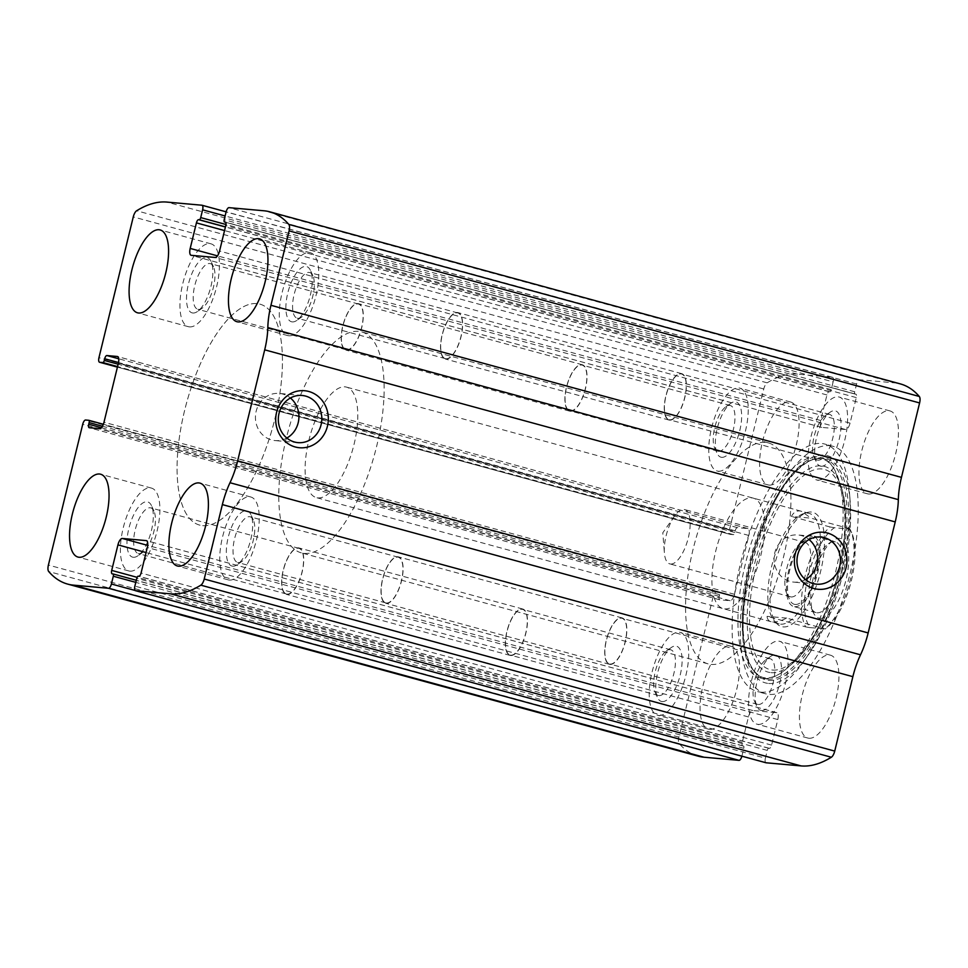<?xml version="1.0" encoding="UTF-8"?>
<svg xmlns="http://www.w3.org/2000/svg" width="968" height="968" viewBox="0 0 968 968"><rect width="100%" height="100%" fill="white"/><g stroke="black" fill="none" stroke-linecap="round" stroke-linejoin="round"><path stroke-width="0.73" stroke-dasharray="4.84 3.63" d="M698.158 756.165A217.582 85.015 105.3 0 1 679.209 743.605A6.873 2.686 105.3 0 1 678.907 737.132L713.222 596.373A4.586 1.791 105.3 0 1 716.114 592.089L719.272 592.368A2.287 0.895 105.3 0 1 719.333 592.38A2.287 0.895 105.3 0 1 719.635 594.679L719.236 596.336A3.436 1.343 105.3 0 0 719.684 599.773A3.436 1.343 105.3 0 0 719.781 599.785L730.162 600.717A6.873 2.686 105.3 0 0 734.494 594.304L748.845 535.461A6.873 2.686 105.3 0 0 747.937 528.589A6.873 2.686 105.3 0 0 747.756 528.552L737.362 527.62A3.436 1.343 105.3 0 0 735.196 530.827L734.797 532.497A2.287 0.895 105.3 0 1 733.345 534.639L730.187 534.348A4.586 1.791 105.3 0 1 730.066 534.336A4.586 1.791 105.3 0 1 729.461 529.75L763.776 388.979A6.873 2.686 105.3 0 1 767.164 382.832A217.582 85.015 105.3 0 1 797.39 374.156L832.395 377.302A4.586 1.791 105.3 0 1 832.516 377.314A4.586 1.791 105.3 0 1 833.121 381.9L225.108 215.961M833.121 381.9L831.222 389.668A2.287 0.895 105.3 0 1 829.782 391.81L829.104 391.75A3.436 1.343 105.3 0 0 826.938 394.956L820.707 420.499A6.873 2.686 105.3 0 0 821.614 427.372A6.873 2.686 105.3 0 0 821.796 427.396L845.73 429.55A6.873 2.686 105.3 0 0 850.061 423.125L856.293 397.594A3.436 1.343 105.3 0 0 855.845 394.157A3.436 1.343 105.3 0 0 855.748 394.133L855.071 394.073A2.287 0.895 105.3 0 1 855.01 394.061A2.287 0.895 105.3 0 1 854.708 391.774L856.607 384.006A4.586 1.791 105.3 0 1 859.499 379.722L894.492 382.856A217.582 85.015 105.3 0 1 900.361 383.909M829.564 445.679A128.26 50.118 105.3 0 1 833.024 446.309A128.26 50.118 105.3 0 1 848.755 578.9A128.26 50.118 105.3 0 1 768.943 694.395A128.26 50.118 105.3 0 1 765.482 693.778A128.26 50.118 105.3 0 1 749.764 561.174A128.26 50.118 105.3 0 1 829.564 445.679M709.653 729.352A42.943 16.783 -74.7 0 0 736.37 690.692A42.943 16.783 -74.7 0 0 731.106 646.297A42.943 16.783 -74.7 0 0 703.615 683.299A42.943 16.783 -74.7 0 0 708.491 729.146A42.943 16.783 -74.7 0 0 709.653 729.352M809.018 738.257A42.943 16.783 -74.7 0 0 835.735 699.586A42.943 16.783 -74.7 0 0 830.471 655.191A42.943 16.783 -74.7 0 0 802.98 692.205A42.943 16.783 -74.7 0 0 807.856 738.052A42.943 16.783 -74.7 0 0 809.018 738.257M769.197 485.089A42.943 16.783 -74.7 0 0 795.914 446.417A42.943 16.783 -74.7 0 0 790.65 402.022A42.943 16.783 -74.7 0 0 763.159 439.036A42.943 16.783 -74.7 0 0 768.035 484.883A42.943 16.783 -74.7 0 0 769.197 485.089M868.562 493.995A42.943 16.783 -74.7 0 0 895.279 455.323A42.943 16.783 -74.7 0 0 890.015 410.928A42.943 16.783 -74.7 0 0 862.524 447.942A42.943 16.783 -74.7 0 0 867.401 493.789A42.943 16.783 -74.7 0 0 868.562 493.995M765.87 762.711A4.586 1.791 105.3 0 1 765.385 758.174L134.879 586.1M741.875 756.177A4.586 1.791 105.3 0 0 741.899 756.068L743.799 748.3A2.287 0.895 105.3 0 0 743.497 746.013A2.287 0.895 105.3 0 0 743.436 746.001L742.759 745.941A3.436 1.343 105.3 0 1 742.674 745.917A3.436 1.343 105.3 0 1 742.214 742.48L748.445 716.949A6.873 2.686 105.3 0 1 752.777 710.524L776.711 712.678A6.873 2.686 105.3 0 1 776.905 712.702A6.873 2.686 105.3 0 1 777.8 719.575L771.581 745.118A3.436 1.343 105.3 0 1 769.403 748.325L768.725 748.264A2.287 0.895 105.3 0 0 767.285 750.406L765.385 758.174M805.473 579.578A23.668 21.732 -84.9 0 1 793.712 582.119A23.668 21.732 -84.9 0 1 774.799 552.801A23.668 21.732 -84.9 0 1 797.935 534.965A23.668 21.732 -84.9 0 1 809.054 539.551M286.831 438.032A23.668 21.732 -84.9 0 1 275.069 440.573A23.668 21.732 -84.9 0 1 256.157 411.267A23.668 21.732 -84.9 0 1 279.292 393.419A23.668 21.732 -84.9 0 1 290.412 398.005M817.706 480.116A42.943 16.783 -74.7 0 0 844.435 441.444A42.943 16.783 -74.7 0 0 839.171 397.049A42.943 16.783 -74.7 0 0 811.668 434.063A42.943 16.783 -74.7 0 0 816.556 479.91A42.943 16.783 -74.7 0 0 817.706 480.116M821.094 466.237A28.629 11.18 -74.7 0 0 840.2 434.39A28.629 11.18 -74.7 0 0 830.108 412.223A28.629 11.18 -74.7 0 0 817.065 435.527A28.629 11.18 -74.7 0 0 816.46 462.232A28.629 11.18 -74.7 0 0 821.094 466.237M817.863 460.224A23.668 9.244 -74.7 0 0 832.589 438.915A23.668 9.244 -74.7 0 0 829.685 414.437A23.668 9.244 -74.7 0 0 825.317 415.562A23.668 9.244 -74.7 0 0 814.536 434.838A23.668 9.244 -74.7 0 0 814.028 456.92A23.668 9.244 -74.7 0 0 817.222 460.115A23.668 9.244 -74.7 0 0 817.863 460.224M669.723 419.797A23.668 9.244 -74.7 0 0 684.449 398.477A23.668 9.244 -74.7 0 0 681.557 374.011A23.668 9.244 -74.7 0 0 666.395 394.412A23.668 9.244 -74.7 0 0 669.082 419.676A23.668 9.244 -74.7 0 0 669.723 419.797M669.638 420.16A24.055 9.402 -74.7 0 0 684.594 398.514A24.055 9.402 -74.7 0 0 681.654 373.648A24.055 9.402 -74.7 0 0 666.25 394.375A24.055 9.402 -74.7 0 0 668.985 420.051A24.055 9.402 -74.7 0 0 669.638 420.16M445.909 359.104A24.055 9.402 -74.7 0 0 460.865 337.445A24.055 9.402 -74.7 0 0 457.924 312.591A24.055 9.402 -74.7 0 0 442.521 333.319A24.055 9.402 -74.7 0 0 445.256 358.983A24.055 9.402 -74.7 0 0 445.909 359.104M445.994 358.741A23.668 9.244 -74.7 0 0 460.72 337.421A23.668 9.244 -74.7 0 0 457.828 312.954A23.668 9.244 -74.7 0 0 442.666 333.355A23.668 9.244 -74.7 0 0 445.353 358.62A23.668 9.244 -74.7 0 0 445.994 358.741M297.854 318.303A23.668 9.244 -74.7 0 0 301.592 317.068A23.668 9.244 -74.7 0 0 312.374 297.793A23.668 9.244 -74.7 0 0 312.882 275.711A23.668 9.244 -74.7 0 0 309.687 272.528A23.668 9.244 -74.7 0 0 294.526 292.929A23.668 9.244 -74.7 0 0 297.224 318.194A23.668 9.244 -74.7 0 0 297.854 318.303M292.276 321.908A28.629 11.18 -74.7 0 0 296.801 320.42A28.629 11.18 -74.7 0 0 309.845 297.103A28.629 11.18 -74.7 0 0 310.45 270.399A28.629 11.18 -74.7 0 0 289.819 286.201A28.629 11.18 -74.7 0 0 292.276 321.908M288.9 335.787A42.943 16.783 -74.7 0 0 315.616 297.128A42.943 16.783 -74.7 0 0 310.353 252.733A42.943 16.783 -74.7 0 0 282.862 289.734A42.943 16.783 -74.7 0 0 287.738 335.581A42.943 16.783 -74.7 0 0 288.9 335.787M718.353 471.21A42.943 16.783 -74.7 0 0 745.07 432.551A42.943 16.783 -74.7 0 0 739.806 388.144A42.943 16.783 -74.7 0 0 712.315 425.158A42.943 16.783 -74.7 0 0 717.191 471.005A42.943 16.783 -74.7 0 0 718.353 471.21M721.729 457.332A28.629 11.18 -74.7 0 0 740.835 425.484A28.629 11.18 -74.7 0 0 730.743 403.317A28.629 11.18 -74.7 0 0 717.712 426.634A28.629 11.18 -74.7 0 0 717.094 453.339A28.629 11.18 -74.7 0 0 721.729 457.332M718.498 451.33A23.668 9.244 -74.7 0 0 733.224 430.01A23.668 9.244 -74.7 0 0 730.332 405.544A23.668 9.244 -74.7 0 0 725.952 406.669A23.668 9.244 -74.7 0 0 715.17 425.944A23.668 9.244 -74.7 0 0 714.662 448.015A23.668 9.244 -74.7 0 0 717.869 451.209A23.668 9.244 -74.7 0 0 718.498 451.33M570.358 410.892A23.668 9.244 -74.7 0 0 585.096 389.584A23.668 9.244 -74.7 0 0 582.191 365.105A23.668 9.244 -74.7 0 0 567.03 385.506A23.668 9.244 -74.7 0 0 569.729 410.783A23.668 9.244 -74.7 0 0 570.358 410.892M570.273 411.267A24.055 9.402 -74.7 0 0 585.241 389.608A24.055 9.402 -74.7 0 0 582.288 364.742A24.055 9.402 -74.7 0 0 566.885 385.47A24.055 9.402 -74.7 0 0 569.62 411.146A24.055 9.402 -74.7 0 0 570.273 411.267M346.544 350.198A24.055 9.402 -74.7 0 0 361.512 328.551A24.055 9.402 -74.7 0 0 358.559 303.686A24.055 9.402 -74.7 0 0 343.156 324.413A24.055 9.402 -74.7 0 0 345.891 350.089A24.055 9.402 -74.7 0 0 346.544 350.198M346.629 349.835A23.668 9.244 -74.7 0 0 361.366 328.527A23.668 9.244 -74.7 0 0 358.462 304.049A23.668 9.244 -74.7 0 0 343.301 324.449A23.668 9.244 -74.7 0 0 345.999 349.726A23.668 9.244 -74.7 0 0 346.629 349.835M198.488 309.409A23.668 9.244 -74.7 0 0 202.227 308.163A23.668 9.244 -74.7 0 0 213.008 288.887A23.668 9.244 -74.7 0 0 213.517 266.817A23.668 9.244 -74.7 0 0 210.322 263.623A23.668 9.244 -74.7 0 0 195.161 284.023A23.668 9.244 -74.7 0 0 197.859 309.288A23.668 9.244 -74.7 0 0 198.488 309.409M192.922 313.015A28.629 11.18 -74.7 0 0 197.436 311.514A28.629 11.18 -74.7 0 0 210.479 288.198A28.629 11.18 -74.7 0 0 211.084 261.493A28.629 11.18 -74.7 0 0 190.454 277.296A28.629 11.18 -74.7 0 0 192.922 313.015M189.534 326.894A42.943 16.783 -74.7 0 0 216.251 288.222A42.943 16.783 -74.7 0 0 210.988 243.827A42.943 16.783 -74.7 0 0 183.496 280.841A42.943 16.783 -74.7 0 0 188.373 326.688A42.943 16.783 -74.7 0 0 189.534 326.894M758.162 724.379A42.943 16.783 -74.7 0 0 784.891 685.719A42.943 16.783 -74.7 0 0 779.627 641.312A42.943 16.783 -74.7 0 0 752.124 678.326A42.943 16.783 -74.7 0 0 757.012 724.173A42.943 16.783 -74.7 0 0 758.162 724.379M761.55 710.5A28.629 11.18 -74.7 0 0 780.656 678.653A28.629 11.18 -74.7 0 0 770.564 656.485A28.629 11.18 -74.7 0 0 757.52 679.802A28.629 11.18 -74.7 0 0 756.915 706.507A28.629 11.18 -74.7 0 0 761.55 710.5M758.319 704.486A23.668 9.244 -74.7 0 0 773.045 683.178A23.668 9.244 -74.7 0 0 770.141 658.712A23.668 9.244 -74.7 0 0 765.773 659.837A23.668 9.244 -74.7 0 0 754.992 679.112A23.668 9.244 -74.7 0 0 754.483 701.183A23.668 9.244 -74.7 0 0 757.678 704.377A23.668 9.244 -74.7 0 0 758.319 704.486M610.179 664.06A23.668 9.244 -74.7 0 0 624.904 642.752A23.668 9.244 -74.7 0 0 622 618.274A23.668 9.244 -74.7 0 0 606.851 638.674A23.668 9.244 -74.7 0 0 609.538 663.951A23.668 9.244 -74.7 0 0 610.179 664.06M610.094 664.423A24.055 9.402 -74.7 0 0 625.05 642.776A24.055 9.402 -74.7 0 0 622.109 617.911A24.055 9.402 -74.7 0 0 606.706 638.638A24.055 9.402 -74.7 0 0 609.441 664.314A24.055 9.402 -74.7 0 0 610.094 664.423M386.365 603.366A24.055 9.402 -74.7 0 0 401.321 581.72A24.055 9.402 -74.7 0 0 398.38 556.854A24.055 9.402 -74.7 0 0 382.977 577.581A24.055 9.402 -74.7 0 0 385.712 603.258A24.055 9.402 -74.7 0 0 386.365 603.366M386.45 603.004A23.668 9.244 -74.7 0 0 401.175 581.695A23.668 9.244 -74.7 0 0 398.271 557.217A23.668 9.244 -74.7 0 0 383.122 577.618A23.668 9.244 -74.7 0 0 385.809 602.895A23.668 9.244 -74.7 0 0 386.45 603.004M238.309 562.577A23.668 9.244 -74.7 0 0 242.048 561.331A23.668 9.244 -74.7 0 0 252.829 542.056A23.668 9.244 -74.7 0 0 253.338 519.985A23.668 9.244 -74.7 0 0 250.131 516.791A23.668 9.244 -74.7 0 0 234.982 537.192A23.668 9.244 -74.7 0 0 237.668 562.456A23.668 9.244 -74.7 0 0 238.309 562.577M232.731 566.183A28.629 11.18 -74.7 0 0 237.257 564.683A28.629 11.18 -74.7 0 0 250.288 541.366A28.629 11.18 -74.7 0 0 250.906 514.661A28.629 11.18 -74.7 0 0 230.275 530.464A28.629 11.18 -74.7 0 0 232.731 566.183M229.356 580.062A42.943 16.783 -74.7 0 0 256.072 541.39A42.943 16.783 -74.7 0 0 250.809 496.995A42.943 16.783 -74.7 0 0 223.318 534.009A42.943 16.783 -74.7 0 0 228.194 579.856A42.943 16.783 -74.7 0 0 229.356 580.062M658.809 715.485A42.943 16.783 -74.7 0 0 685.525 676.813A42.943 16.783 -74.7 0 0 680.262 632.419A42.943 16.783 -74.7 0 0 652.771 669.42A42.943 16.783 -74.7 0 0 657.647 715.267A42.943 16.783 -74.7 0 0 658.809 715.485M662.185 701.606A28.629 11.18 -74.7 0 0 681.29 669.747A28.629 11.18 -74.7 0 0 671.199 647.58A28.629 11.18 -74.7 0 0 658.155 670.897A28.629 11.18 -74.7 0 0 657.55 697.601A28.629 11.18 -74.7 0 0 662.185 701.606M658.954 695.593A23.668 9.244 -74.7 0 0 673.68 674.273A23.668 9.244 -74.7 0 0 670.776 649.806A23.668 9.244 -74.7 0 0 666.408 650.932A23.668 9.244 -74.7 0 0 655.626 670.207A23.668 9.244 -74.7 0 0 655.118 692.289A23.668 9.244 -74.7 0 0 658.313 695.472A23.668 9.244 -74.7 0 0 658.954 695.593M510.814 655.167A23.668 9.244 -74.7 0 0 525.539 633.846A23.668 9.244 -74.7 0 0 522.647 609.38A23.668 9.244 -74.7 0 0 507.486 629.781A23.668 9.244 -74.7 0 0 510.172 655.046A23.668 9.244 -74.7 0 0 510.814 655.167M510.729 655.53A24.055 9.402 -74.7 0 0 525.697 633.871A24.055 9.402 -74.7 0 0 522.744 609.017A24.055 9.402 -74.7 0 0 507.341 629.732A24.055 9.402 -74.7 0 0 510.075 655.409A24.055 9.402 -74.7 0 0 510.729 655.53M287 594.473A24.055 9.402 -74.7 0 0 301.956 572.814A24.055 9.402 -74.7 0 0 299.015 547.948A24.055 9.402 -74.7 0 0 283.612 568.676A24.055 9.402 -74.7 0 0 286.346 594.352A24.055 9.402 -74.7 0 0 287 594.473M287.085 594.098A23.668 9.244 -74.7 0 0 301.81 572.79A23.668 9.244 -74.7 0 0 298.918 548.324A23.668 9.244 -74.7 0 0 283.757 568.724A23.668 9.244 -74.7 0 0 286.443 593.989A23.668 9.244 -74.7 0 0 287.085 594.098M138.944 553.672A23.668 9.244 -74.7 0 0 142.683 552.438A23.668 9.244 -74.7 0 0 153.464 533.162A23.668 9.244 -74.7 0 0 153.972 511.08A23.668 9.244 -74.7 0 0 150.778 507.885A23.668 9.244 -74.7 0 0 135.617 528.286A23.668 9.244 -74.7 0 0 138.315 553.563A23.668 9.244 -74.7 0 0 138.944 553.672M133.366 557.278A28.629 11.18 -74.7 0 0 137.892 555.777A28.629 11.18 -74.7 0 0 150.935 532.473A28.629 11.18 -74.7 0 0 151.54 505.768A28.629 11.18 -74.7 0 0 130.91 521.571A28.629 11.18 -74.7 0 0 133.366 557.278M129.99 571.156A42.943 16.783 -74.7 0 0 156.707 532.497A42.943 16.783 -74.7 0 0 151.444 488.09A42.943 16.783 -74.7 0 0 123.952 525.104A42.943 16.783 -74.7 0 0 128.829 570.951A42.943 16.783 -74.7 0 0 129.99 571.156M760.8 692.168A128.26 50.118 -74.7 0 0 803.779 661.386A128.26 50.118 -74.7 0 0 849.553 493.644A128.26 50.118 -74.7 0 0 824.893 444.082A128.26 50.118 -74.7 0 0 742.771 554.628A128.26 50.118 -74.7 0 0 757.351 691.551A128.26 50.118 -74.7 0 0 760.8 692.168M763.522 678.532A114.357 44.685 -74.7 0 0 786.391 668.779A114.357 44.685 -74.7 0 0 838.324 478.458A114.357 44.685 -74.7 0 0 755.463 531.033A114.357 44.685 -74.7 0 0 763.522 678.532M783.221 626.925A59.242 23.147 -74.7 0 0 821.735 566.474A59.242 23.147 -74.7 0 0 806.864 512.58A59.242 23.147 -74.7 0 0 774.884 563.388A59.242 23.147 -74.7 0 0 776.626 623.404A59.242 23.147 -74.7 0 0 783.221 626.925M780.631 624.166A57.257 22.373 -74.7 0 0 816.266 572.608A57.257 22.373 -74.7 0 0 809.248 513.415A57.257 22.373 -74.7 0 0 803.5 513.657A57.257 22.373 -74.7 0 0 772.585 562.759A57.257 22.373 -74.7 0 0 774.267 620.766A57.257 22.373 -74.7 0 0 779.095 623.888A57.257 22.373 -74.7 0 0 780.631 624.166M202.699 525.648A114.514 44.746 -74.7 0 0 273.956 422.532A114.514 44.746 -74.7 0 0 259.908 304.133A114.514 44.746 -74.7 0 0 186.594 402.833A114.514 44.746 -74.7 0 0 199.614 525.092A114.514 44.746 -74.7 0 0 202.699 525.648A114.514 44.746 -74.7 0 0 273.956 422.532A114.514 44.746 -74.7 0 0 259.908 304.133A114.514 44.746 -74.7 0 0 186.594 402.833A114.514 44.746 -74.7 0 0 199.614 525.092A114.514 44.746 -74.7 0 0 202.699 525.648M711.165 664.411A114.514 44.746 -74.7 0 0 782.434 561.307A114.514 44.746 -74.7 0 0 768.386 442.908A114.514 44.746 -74.7 0 0 695.072 541.608A114.514 44.746 -74.7 0 0 708.092 663.866A114.514 44.746 -74.7 0 0 711.165 664.411M724.705 608.896A57.257 22.373 -74.7 0 0 760.34 557.338A57.257 22.373 -74.7 0 0 753.31 498.145A57.257 22.373 -74.7 0 0 716.659 547.489A57.257 22.373 -74.7 0 0 723.156 608.618A57.257 22.373 -74.7 0 0 724.705 608.896M834.404 527.729L830.06 526.967A57.257 22.373 -74.7 0 0 805.146 575.791A57.257 22.373 -74.7 0 0 805.703 626.889L767.067 616.35C767.285 619.23 768.653 621.02 771.145 621.722L772.621 621.976C776.094 622.255 780.801 620.972 786.754 618.104L825.123 629.006A54.97 21.477 -74.7 0 0 825.45 628.776A54.97 21.477 -74.7 0 0 850.485 584.019A54.97 21.477 -74.7 0 0 851.659 532.751A54.97 21.477 -74.7 0 0 849.493 529.072L834.404 527.729A54.97 21.477 -74.7 0 0 808.086 576.42A54.97 21.477 -74.7 0 0 810.034 627.651L825.389 628.655A57.257 22.373 -74.7 0 0 849.916 581.417A57.257 22.373 -74.7 0 0 850.545 530.295A57.257 22.373 -74.7 0 0 849.747 528.722L849.493 529.072M820.017 618.334A41.225 16.105 -74.7 0 0 847.532 572.475A41.225 16.105 -74.7 0 0 833 540.555A41.225 16.105 -74.7 0 0 814.221 574.121A41.225 16.105 -74.7 0 0 813.338 612.575A41.225 16.105 -74.7 0 0 820.017 618.334M805.703 626.889L810.034 627.651M317.928 497.879A57.257 22.373 -74.7 0 0 353.55 446.333A57.257 22.373 -74.7 0 0 346.532 387.127A57.257 22.373 -74.7 0 0 309.869 436.483A57.257 22.373 -74.7 0 0 316.379 497.613A57.257 22.373 -74.7 0 0 317.928 497.879M849.747 528.722L811.111 518.183L791.425 516.416C793.833 511.89 797.124 510.16 801.298 511.237L811.111 518.183M830.06 526.967L791.425 516.416M304.388 553.394A114.514 44.746 -74.7 0 0 375.644 450.289A114.514 44.746 -74.7 0 0 361.608 331.891A114.514 44.746 -74.7 0 0 288.295 430.591A114.514 44.746 -74.7 0 0 301.302 552.849A114.514 44.746 -74.7 0 0 304.388 553.394M786.754 618.104L767.067 616.35M817.028 612.78A36.651 14.314 -74.7 0 0 839.837 579.784A36.651 14.314 -74.7 0 0 835.348 541.899A36.651 14.314 -74.7 0 0 828.572 543.641A36.651 14.314 -74.7 0 0 811.886 573.479A36.651 14.314 -74.7 0 0 811.099 607.662A36.651 14.314 -74.7 0 0 816.048 612.611A36.651 14.314 -74.7 0 0 817.028 612.78M794.655 606.682A36.651 14.314 -74.7 0 0 817.464 573.685A36.651 14.314 -74.7 0 0 812.975 535.8A36.651 14.314 -74.7 0 0 789.513 567.381A36.651 14.314 -74.7 0 0 793.675 606.5A36.651 14.314 -74.7 0 0 794.655 606.682M795.2 604.456A34.352 13.419 -74.7 0 0 818.129 566.232A34.352 13.419 -74.7 0 0 806.017 539.636A34.352 13.419 -74.7 0 0 790.372 567.611A34.352 13.419 -74.7 0 0 789.634 599.652A34.352 13.419 -74.7 0 0 795.2 604.456M791.159 596.941A28.157 10.999 -74.7 0 0 808.679 571.592A28.157 10.999 -74.7 0 0 805.231 542.479A28.157 10.999 -74.7 0 0 800.028 543.822A28.157 10.999 -74.7 0 0 787.202 566.752A28.157 10.999 -74.7 0 0 786.597 593.009A28.157 10.999 -74.7 0 0 790.408 596.808A28.157 10.999 -74.7 0 0 791.159 596.941M670.57 564.029A28.157 10.999 -74.7 0 0 688.091 538.68A28.157 10.999 -74.7 0 0 684.63 509.567A28.157 10.999 -74.7 0 0 683.88 509.434A28.157 10.999 -74.7 0 0 674.442 516.198A28.157 10.999 -74.7 0 0 664.399 553.018A28.157 10.999 -74.7 0 0 669.808 563.896A28.157 10.999 -74.7 0 0 670.57 564.029M763.776 388.979L133.269 216.905M729.461 529.75L98.954 357.676M894.492 382.856L263.986 210.782M859.499 379.722L228.98 207.648M679.209 743.605L48.703 571.531M678.907 737.132L48.4 565.058M713.222 596.373L82.716 424.299M767.164 382.832L136.645 210.758M797.39 374.156L166.883 202.082M832.395 377.302L226.113 211.835M767.285 750.406L136.778 578.332M768.725 748.264L138.218 576.19M769.403 748.325L138.896 576.25M771.581 745.118L141.062 573.044M777.8 719.575L147.293 547.501M776.711 712.678L146.567 540.701M752.777 710.524L147.668 545.383M748.445 716.949L146.059 552.546M742.214 742.48L137.117 577.339M742.759 745.941L112.252 573.867M743.436 746.001L136.294 580.304L743.497 746.013M743.799 748.3L135.786 582.361M741.899 756.068L135.145 590.48M716.114 592.089L85.608 420.015M719.272 592.368L103.346 424.274L719.333 592.38M719.635 594.679L102.439 426.235M719.236 596.336L101.374 427.723M719.781 599.785L89.262 427.711M730.162 600.717L99.656 428.642M734.494 594.304L103.987 422.229M748.845 535.461L118.338 363.387M747.756 528.552L117.612 356.575M737.362 527.62L118.713 358.777M735.196 530.827L118.519 362.528M734.797 532.497L118.132 364.198M733.345 534.639L117.552 366.582M730.187 534.348L117.418 367.114L730.066 534.336M856.607 384.006L226.101 211.931M854.708 391.774L224.201 219.7M855.071 394.073L225.653 222.301L855.01 394.061M855.748 394.133L225.423 222.108M856.293 397.594L225.786 225.52M850.061 423.125L219.554 251.051M845.73 429.55L215.223 257.476M821.796 427.396L191.289 255.322M820.707 420.499L217.485 255.867M826.938 394.956L224.552 230.566M829.104 391.75L225.423 226.996M829.782 391.81L225.447 226.887M831.222 389.668L225.968 224.491M768.665 683.469A117.769 46.016 -74.7 0 0 808.123 655.203L808.123 655.203A117.769 46.016 -74.7 0 0 850.158 501.182L850.158 501.182A117.769 46.016 -74.7 0 0 766.692 516.089A117.769 46.016 -74.7 0 0 768.665 683.469M768.786 680.371A114.744 44.83 -74.7 0 0 843.999 560.278A114.744 44.83 -74.7 0 0 811.898 459.921L811.898 459.921A114.744 44.83 -74.7 0 0 752.656 557.314A114.744 44.83 -74.7 0 0 754.205 671.308L754.205 671.308A114.744 44.83 -74.7 0 0 768.786 680.371M767.757 679.064A113.74 44.443 -74.7 0 0 842.305 560.012A113.74 44.443 -74.7 0 0 810.494 460.526A113.74 44.443 -74.7 0 0 751.761 557.072A113.74 44.443 -74.7 0 0 753.298 670.074A113.74 44.443 -74.7 0 0 767.757 679.064M771.06 672.651A106.674 41.684 -74.7 0 0 792.381 663.552A106.674 41.684 -74.7 0 0 840.841 485.996A106.674 41.684 -74.7 0 0 763.534 535.05A106.674 41.684 -74.7 0 0 771.06 672.651M772.706 670.062A103.733 40.535 -74.7 0 0 844.907 522.369A103.733 40.535 -74.7 0 0 774.049 516.017A103.733 40.535 -74.7 0 0 772.706 670.062M776.905 712.702L146.386 540.628M742.674 745.917L112.155 573.842M719.684 599.773L89.177 427.699M747.937 528.589L117.43 356.514M855.845 394.157L225.326 222.083M821.614 427.372L191.095 255.298M832.516 377.314L226.125 211.823M820.816 537.022L797.935 534.965M816.593 584.164L793.712 582.119M302.173 395.476L279.292 393.419M297.95 442.63L275.069 440.573M890.015 410.928L839.171 397.049M867.401 493.789L816.556 479.91M814.028 456.92L816.46 462.232M825.317 415.562L830.108 412.223M829.685 414.437L681.557 374.011M817.222 460.115L669.082 419.676M681.654 373.648L457.924 312.591M668.985 420.051L445.256 358.983M457.828 312.954L309.687 272.528M445.353 358.62L297.224 318.194M312.882 275.711L310.45 270.399M301.592 317.068L296.801 320.42M310.353 252.733L259.509 238.854M287.738 335.581L236.894 321.703M790.65 402.022L739.806 388.144M768.035 484.883L717.191 471.005M714.662 448.015L717.094 453.339M725.952 406.669L730.743 403.317M730.332 405.544L582.191 365.105M717.869 451.209L569.729 410.783M582.288 364.742L358.559 303.686M569.62 411.146L345.891 350.089M358.462 304.049L210.322 263.623M345.999 349.726L197.859 309.288M213.517 266.817L211.084 261.493M202.227 308.163L197.436 311.514M210.988 243.827L160.143 229.948M188.373 326.688L137.529 312.809M830.471 655.191L779.627 641.312M807.856 738.052L757.012 724.173M754.483 701.183L756.915 706.507M765.773 659.837L770.564 656.485M770.141 658.712L622 618.274M757.678 704.377L609.538 663.951M622.109 617.911L398.38 556.854M609.441 664.314L385.712 603.258M398.271 557.217L250.131 516.791M385.809 602.895L237.668 562.456M253.338 519.985L250.906 514.661M242.048 561.331L237.257 564.683M250.809 496.995L199.965 483.117M228.194 579.856L177.35 565.977M731.106 646.297L680.262 632.419M708.491 729.146L657.647 715.267M655.118 692.289L657.55 697.601M666.408 650.932L671.199 647.58M670.776 649.806L522.647 609.38M658.313 695.472L510.172 655.046M522.744 609.017L299.015 547.948M510.075 655.409L286.346 594.352M298.918 548.324L150.778 507.885M286.443 593.989L138.315 553.563M153.972 511.08L151.54 505.768M142.683 552.438L137.892 555.777M151.444 488.09L100.599 474.211M128.829 570.951L77.984 557.072M833.024 446.309L824.893 444.082M765.482 693.778L757.351 691.551M803.779 661.386L808.123 655.203C823.381 632.963 835.081 605.375 843.201 572.439C849.408 546.23 851.719 522.478 850.158 501.182L849.553 493.644M811.898 459.921C766.317 472.977 721.571 636.908 754.205 671.308L753.298 670.074C760.715 678.895 765.458 677.636 765.652 677.89C774.327 678.314 782.507 672.373 786.391 668.779L792.381 663.552C828.741 634.463 857.382 529.52 840.841 485.996L834.476 469.625C831.004 463.757 827.083 460.272 822.727 459.183C819.206 458.142 815.129 458.59 810.494 460.526L811.898 459.921M774.267 620.766L776.626 623.404M803.5 513.657L806.864 512.58M768.386 442.908L361.608 331.891M708.092 663.866L301.302 552.849M809.248 513.415L753.31 498.145M779.095 623.888L723.156 608.618M851.659 532.751L850.545 530.295M801.298 511.237L346.532 387.127M771.145 621.722L316.379 497.613M811.099 607.662L813.338 612.575M828.572 543.641L833 540.555M835.348 541.899L812.975 535.8M816.048 612.611L793.675 606.5M786.597 593.009L789.634 599.652M800.028 543.822L806.017 539.636M805.231 542.479L684.63 509.567M790.408 596.808L669.808 563.896M674.442 516.198L662.79 532.787L664.399 553.018"/><path stroke-width="1.45" d="M108.501 588.278L73.507 585.144A217.582 85.015 105.3 0 1 67.639 584.091A217.582 85.015 105.3 0 1 48.703 571.531A6.873 2.686 105.3 0 1 48.4 565.058L82.716 424.299A4.586 1.791 105.3 0 1 85.608 420.015L88.766 420.293A2.287 0.895 105.3 0 1 88.826 420.306A2.287 0.895 105.3 0 1 89.129 422.592L88.717 424.262A3.436 1.343 105.3 0 0 89.177 427.699A3.436 1.343 105.3 0 0 89.262 427.711L99.656 428.642A6.873 2.686 105.3 0 0 103.987 422.229L118.338 363.387A6.873 2.686 105.3 0 0 117.43 356.514A6.873 2.686 105.3 0 0 117.249 356.478L106.855 355.546A3.436 1.343 105.3 0 0 104.689 358.753L104.29 360.423A2.287 0.895 105.3 0 1 102.838 362.564L99.68 362.274A4.586 1.791 105.3 0 1 99.559 362.25A4.586 1.791 105.3 0 1 98.954 357.676L133.269 216.905A6.873 2.686 105.3 0 1 136.645 210.758A217.582 85.015 105.3 0 1 166.883 202.082L201.888 205.216A4.586 1.791 105.3 0 1 202.009 205.24A4.586 1.791 105.3 0 1 202.614 209.826L200.715 217.594A2.287 0.895 105.3 0 1 199.275 219.736L198.597 219.675A3.436 1.343 105.3 0 0 196.419 222.882L190.2 248.425A6.873 2.686 105.3 0 0 191.095 255.298A6.873 2.686 105.3 0 0 191.289 255.322L215.223 257.476A6.873 2.686 105.3 0 0 219.554 251.051L225.786 225.52A3.436 1.343 105.3 0 0 225.326 222.083A3.436 1.343 105.3 0 0 225.242 222.059L224.564 221.999A2.287 0.895 105.3 0 1 224.503 221.987A2.287 0.895 105.3 0 1 224.201 219.7L226.101 211.931A4.586 1.791 105.3 0 1 228.98 207.648L263.986 210.782A217.582 85.015 105.3 0 1 269.842 211.835A217.582 85.015 105.3 0 1 288.791 224.394A6.873 2.686 105.3 0 1 289.093 230.868L270.943 305.295A48.097 18.791 105.3 0 0 267.821 327.559A48.097 18.791 105.3 0 1 264.7 349.835L237.644 460.865A48.097 18.791 105.3 0 1 229.997 482.729A48.097 18.791 105.3 0 0 222.362 504.594L204.224 579.021A6.873 2.686 105.3 0 1 200.836 585.168A217.582 85.015 105.3 0 1 170.61 593.844L135.605 590.698A4.586 1.791 105.3 0 1 135.484 590.686A4.586 1.791 105.3 0 1 134.879 586.1L136.778 578.332A2.287 0.895 105.3 0 1 138.218 576.19L138.896 576.25A3.436 1.343 105.3 0 0 141.062 573.044L147.293 547.501A6.873 2.686 105.3 0 0 146.386 540.628A6.873 2.686 105.3 0 0 146.204 540.604L122.27 538.45A6.873 2.686 105.3 0 0 117.939 544.875L111.707 570.406A3.436 1.343 105.3 0 0 112.155 573.842A3.436 1.343 105.3 0 0 112.252 573.867L112.929 573.927A2.287 0.895 105.3 0 1 112.99 573.939A2.287 0.895 105.3 0 1 113.292 576.226L111.393 583.994A4.586 1.791 105.3 0 1 108.501 588.278L739.02 760.352L704.014 757.218A217.582 85.015 105.3 0 1 698.158 756.165L67.639 584.091M269.842 211.835L900.361 383.909A217.582 85.015 105.3 0 1 919.298 396.469A6.873 2.686 105.3 0 1 919.6 402.942L901.462 477.369A48.097 18.791 105.3 0 0 898.34 499.633A48.097 18.791 105.3 0 1 895.218 521.909L868.151 632.939A48.097 18.791 105.3 0 1 860.516 654.804A48.097 18.791 105.3 0 0 852.869 676.668L834.731 751.095A6.873 2.686 105.3 0 1 831.355 757.242A217.582 85.015 105.3 0 1 801.117 765.918L766.111 762.784A4.586 1.791 105.3 0 1 765.99 762.76A4.586 1.791 105.3 0 1 765.87 762.711M276.594 412.283A28.629 26.293 -84.9 0 1 320.589 398.659A28.629 26.293 -84.9 0 1 308.877 446.732A28.629 26.293 -84.9 0 1 276.594 412.283M795.236 553.829A28.629 26.293 -84.9 0 1 839.232 540.204A28.629 26.293 -84.9 0 1 827.519 588.278A28.629 26.293 -84.9 0 1 795.236 553.829M741.875 756.177A4.586 1.791 105.3 0 1 739.02 760.352M79.146 557.278A42.943 16.783 -74.7 0 0 105.863 518.618A42.943 16.783 -74.7 0 0 100.599 474.211A42.943 16.783 -74.7 0 0 73.108 511.225A42.943 16.783 -74.7 0 0 77.984 557.072A42.943 16.783 -74.7 0 0 79.146 557.278M178.499 566.183A42.943 16.783 -74.7 0 0 205.228 527.512A42.943 16.783 -74.7 0 0 199.965 483.117A42.943 16.783 -74.7 0 0 172.461 520.131A42.943 16.783 -74.7 0 0 177.35 565.977A42.943 16.783 -74.7 0 0 178.499 566.183M138.69 313.015A42.943 16.783 -74.7 0 0 165.407 274.343A42.943 16.783 -74.7 0 0 160.143 229.948A42.943 16.783 -74.7 0 0 132.652 266.962A42.943 16.783 -74.7 0 0 137.529 312.809A42.943 16.783 -74.7 0 0 138.69 313.015M238.055 321.921A42.943 16.783 -74.7 0 0 264.772 283.249A42.943 16.783 -74.7 0 0 259.509 238.854A42.943 16.783 -74.7 0 0 232.017 275.856A42.943 16.783 -74.7 0 0 236.894 321.703A42.943 16.783 -74.7 0 0 238.055 321.921M797.692 554.858A23.668 21.732 -84.9 0 1 820.816 537.022A23.668 21.732 -84.9 0 1 840.357 562.529A23.668 21.732 -84.9 0 1 816.593 584.164A23.668 21.732 -84.9 0 1 797.692 554.858M809.054 539.551A23.668 21.732 -84.9 0 1 805.473 579.578M279.038 413.312A23.668 21.732 -84.9 0 1 302.173 395.476A23.668 21.732 -84.9 0 1 321.715 420.983A23.668 21.732 -84.9 0 1 297.95 442.63A23.668 21.732 -84.9 0 1 279.038 413.312M290.412 398.005A23.668 21.732 -84.9 0 1 286.831 438.032M704.014 757.218L73.507 585.144M801.117 765.918L170.61 593.844M831.355 757.242L200.836 585.168M766.111 762.784L135.605 590.698M226.113 211.835L202.131 205.289M919.298 396.469L288.791 224.394M919.6 402.942L289.093 230.868M901.462 477.369L270.943 305.295M898.34 499.633L267.821 327.559M895.218 521.909L264.7 349.835M868.151 632.939L237.644 460.865M860.516 654.804L229.997 482.729M852.869 676.668L222.362 504.594M834.731 751.095L204.224 579.021M147.668 545.383L122.27 538.45M146.059 552.546L117.939 544.875M137.117 577.339L111.707 570.406M112.99 573.939L136.294 580.292L113.05 573.951M135.786 582.361L113.292 576.226M135.145 590.48L111.393 583.994M88.826 420.306L103.358 424.274L88.887 420.33M102.439 426.235L89.129 422.592M101.374 427.723L88.717 424.262M118.713 358.777L106.855 355.546M118.519 362.528L104.689 358.753M118.132 364.198L104.29 360.423M117.552 366.582L102.838 362.564M99.559 362.25L117.418 367.126L99.68 362.274M217.485 255.867L190.2 248.425M224.552 230.566L196.419 222.882M225.423 226.996L198.597 219.675M225.447 226.887L199.275 219.736M225.968 224.491L200.715 217.594M225.108 215.961L202.614 209.826M765.99 762.76L135.484 590.686M226.125 211.823L202.009 205.24"/></g></svg>
